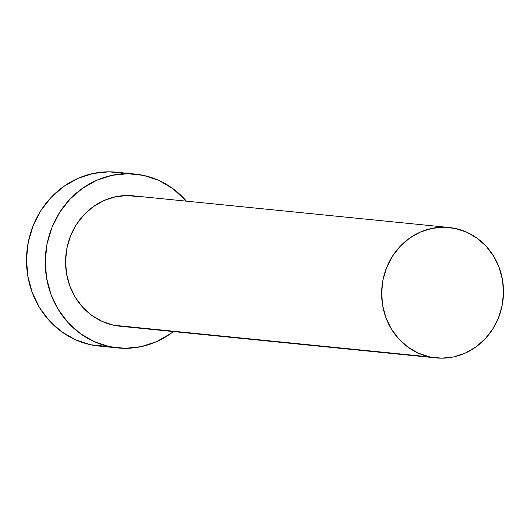 <?xml version="1.0" encoding="UTF-8"?>
<svg xmlns="http://www.w3.org/2000/svg" width="530" height="530" viewBox="0 0 530 530"><rect width="100%" height="100%" fill="white"/><g stroke="black" fill="none" stroke-linecap="round" stroke-linejoin="round"><path stroke-width="0.79" d="M120.237 326.248L113.652 325.228A65.528 60.884 95.7 0 0 119.952 326.222L436.038 357.896A65.528 60.884 -84.3 0 1 429.744 356.902L113.652 325.228L102.283 321.485L91.836 315.423L82.726 307.267L75.293 297.33L69.828 286.001L66.541 273.712L65.561 260.939L66.919 248.166L70.563 235.883L76.36 224.568L84.084 214.657L93.439 206.521L104.059 200.486L115.547 196.776L127.445 195.53L139.317 196.802M449.109 227.489L133.017 195.815A65.528 60.884 95.7 0 0 66.329 251.538A65.528 60.884 95.7 0 0 113.652 325.228L429.744 356.902A65.528 60.884 -84.3 0 1 382.415 283.219A65.528 60.884 -84.3 0 1 449.109 227.489A65.528 60.884 -84.3 0 1 455.402 228.483A65.528 60.884 -84.3 0 1 502.731 302.166A65.528 60.884 -84.3 0 1 436.038 357.896M135.196 174.078L116.448 172.197A87.37 81.183 95.7 0 0 27.527 246.503A87.37 81.183 95.7 0 0 90.63 344.752A87.37 81.183 95.7 0 0 99.024 346.077L117.773 347.952A87.37 81.183 -84.3 0 1 109.379 346.633L90.63 344.752L109.379 346.633A87.37 81.183 -84.3 0 1 46.276 248.385A87.37 81.183 -84.3 0 1 135.196 174.078A87.37 81.183 -84.3 0 1 143.59 175.403A87.37 81.183 -84.3 0 1 186.447 201.168L172.687 188.475L158.761 180.392L143.59 175.403L127.77 173.701L111.896 175.357L96.586 180.306L82.422 188.362L69.953 199.201L59.658 212.417L51.927 227.502L47.064 243.88L45.249 260.912L46.56 277.945L50.946 294.329L58.227 309.434L68.138 322.684L80.288 333.555L94.214 341.645L109.379 346.633L125.199 348.329L141.073 346.673L156.383 341.724L170.547 333.675L173.383 331.575A87.37 81.183 -84.3 0 1 117.773 347.952M124.841 173.522L109.021 171.826L93.147 173.482L77.831 178.431L63.673 186.481L51.198 197.326L40.903 210.542L33.178 225.628L28.309 241.998L26.5 259.031L27.812 276.07L32.191 292.454L39.478 307.559L49.383 320.802L61.533 331.674L75.459 339.763L90.63 344.752L99.408 346.11M455.402 228.483L443.537 227.204L431.632 228.45L420.151 232.16L409.524 238.195L400.176 246.331L392.452 256.242L386.655 267.557L383.005 279.84L381.646 292.613L382.633 305.386L385.919 317.675L391.378 329.004L398.812 338.942L407.928 347.097L418.369 353.159L429.744 356.902L441.609 358.174L453.514 356.935L465.002 353.218L475.622 347.183L484.976 339.054L492.695 329.137L498.492 317.821L502.142 305.545L503.5 292.772L502.519 279.992L499.233 267.703L493.768 256.374L486.335 246.443L477.225 238.288L466.778 232.219L455.402 228.483"/></g></svg>
